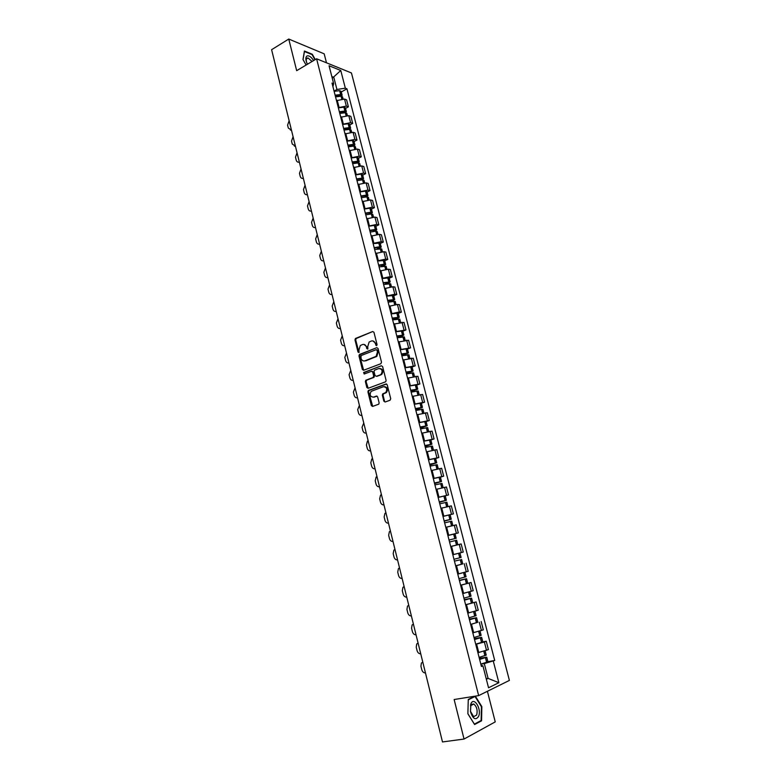 <?xml version="1.0" encoding="UTF-8"?>
<svg xmlns="http://www.w3.org/2000/svg" width="781" height="781" viewBox="0 0 781 781"><rect width="100%" height="100%" fill="white"/><g stroke="black" fill="none" stroke-linecap="round" stroke-linejoin="round"><path stroke-width="1.17" d="M376.588 345.671L377.057 344.597L373.953 332.296L372.703 331.525L355.433 338.495L354.994 339.901L358.02 352.065L359.045 352.514L358.948 349.976L360.314 345.524L362.462 344.548C364.356 344.04 365.674 344.87 366.426 347.028L366.816 348.619L367.851 349.068L367.753 346.51L369.13 342.039L371.307 341.043C373.22 340.526 374.558 341.356 375.31 343.533L376.588 345.671M383.842 401.17L385.111 402L390.041 400.253L390.725 398.72L387.21 384.808L385.941 383.998L368.3 390.51L367.919 391.847L371.346 405.603L372.596 406.432L378.785 404.158L379.136 402.84L377.653 396.914L376.393 396.094L373.494 397.138C370.116 396.758 369.335 394.825 371.141 391.369L383.364 386.732C386.771 387.073 387.571 388.997 385.785 392.501L382.71 393.897L382.348 395.235L383.842 401.17L385.199 401.971M478.655 695.607L454.142 699.512L464.041 739.051L442.495 741.95L271.603 49.701L288.755 39.05L296.673 70.671L316.598 58.78L478.655 695.607L509.397 680.417L351.45 72.965L316.598 58.78M380.825 363.731L381.509 362.199L378.033 348.453L376.784 347.672L359.387 354.506L358.977 355.882L362.355 369.481L363.595 370.272L380.825 363.731M382.612 366.582L386.097 380.406L385.726 381.753L368.076 388.303L366.836 387.483L365.381 381.626L365.762 380.279L373.006 377.516L373.679 375.993L372.703 372.098L371.453 371.297L364.21 374.021L363.624 372.517L381.343 365.781L382.612 366.582M326.487 62.802L324.183 53.83L288.755 39.05M464.041 739.051L495.242 721.888L487.403 691.283M338.3 107.651L346.325 106.079L344.528 99.08L336.504 100.642M344.528 99.08L346.608 99.851L348.404 106.831L345.534 108.422M346.325 106.079L348.404 106.831M349.79 124.96L352.68 123.388L350.874 116.379L348.795 115.647L340.75 117.228M342.556 124.267L350.601 122.685L352.68 123.388M354.066 141.586L356.976 140.053L355.16 132.995L353.08 132.311L345.026 133.902M346.842 140.99L354.906 139.389L356.976 140.053M358.372 158.318L361.3 156.805L359.465 149.708L357.395 149.064L349.322 150.684M351.147 157.811L359.231 156.19L361.3 156.805M362.706 175.149L365.645 173.665L363.8 166.519L361.74 165.923L353.647 167.564M355.482 174.739L363.585 173.089L365.645 173.665M367.06 192.077L370.018 190.613L368.163 183.428L366.113 182.881L357.991 184.541M359.836 191.755L367.968 190.086L370.018 190.613M371.444 209.103L374.421 207.668L372.557 200.444L370.506 199.936L362.364 201.625M364.229 208.878L372.371 207.19L374.421 207.668M375.856 226.226L378.844 224.83L376.969 217.557L374.929 217.098L366.767 218.807M368.642 226.099L376.803 224.391L378.844 224.83M380.288 243.457L383.295 242.081L381.411 234.769L379.371 234.359L371.19 236.087M373.074 243.428L381.265 241.69L383.295 242.081M384.75 260.786L387.776 259.448L385.873 252.087L383.842 251.726L375.651 253.474M377.535 260.864L385.746 259.107L387.776 259.448M389.231 278.221L392.277 276.913L390.373 269.513L388.342 269.191L380.122 270.968M382.026 278.397L390.256 276.62L392.277 276.913M393.751 295.765L396.807 294.486L394.893 287.037L392.872 286.764L384.633 288.56M386.546 296.038L394.795 294.232L396.807 294.486M398.29 313.415L401.366 312.156L399.433 304.668L397.422 304.444L389.172 306.269M391.096 313.786L399.364 311.961L401.366 312.156M402.859 331.164L405.954 329.943L404.011 322.407L393.731 324.076M395.664 331.642L405.954 329.943M407.457 349.029L410.572 347.838L408.619 340.252L398.32 342M400.272 349.615L410.572 347.838M412.075 366.992L415.209 365.83L413.247 358.206L402.937 360.021M404.9 367.685L415.209 365.83M416.732 385.072L419.885 383.949L417.903 376.266L407.584 378.16M409.556 385.873L419.885 383.949M421.408 403.26L424.581 402.166L422.589 394.444L412.29 396.406M414.242 404.167L424.581 402.166M426.123 421.564L429.316 420.5L427.305 412.729L417.083 414.731M418.958 422.58L429.316 420.5M430.858 439.976L434.07 438.942L432.059 431.132L421.945 433.172M423.702 441.109L434.07 438.942M435.632 458.506L438.854 457.51L436.833 449.641L426.455 451.848M428.476 459.745L438.854 457.51M440.425 477.142L443.676 476.176L441.636 468.268L431.239 470.552M433.279 478.499L443.676 476.176M438.131 497.448L448.519 494.969L446.468 487.002L436.062 489.375M438.112 497.37L448.519 494.969M442.993 516.436L453.4 513.878L451.33 505.863L440.914 508.314M442.973 516.358L453.4 513.878M453.732 534.097L458.31 532.906L456.231 524.842L447.474 526.931M447.874 535.473L458.31 532.906M457.646 553.534L463.24 552.05L461.151 543.937L450.705 546.554M462.215 564.087L455.655 565.854M457.754 574.055L468.209 571.321L466.111 563.15M460.605 585.203L471.099 582.489L460.624 585.272M462.742 593.531L473.218 590.709L471.099 582.489M465.613 604.738L476.117 601.946L465.632 604.826M467.76 613.124L478.245 610.215L476.117 601.946M477.757 622.223L470.67 624.488M472.808 632.854L483.312 629.857L481.164 621.53M482.824 641.894L486.251 641.24L484.376 642.011L475.736 644.286M477.894 652.701L488.408 649.616L486.251 641.24M334.063 91.113L336.933 89.483L333.819 77.348L331.837 76.567M332.267 78.246L340.77 70.495L345.339 88.185L336.933 89.483M332.921 86.642L333.663 83.704L329.065 65.76L340.77 70.495M486.338 679.226L488.096 678.396L484.298 663.596L494.715 660.472L346.94 88.8L345.339 88.185M493.289 661.116L498.864 682.711L488.535 687.768L482.902 665.793L481.164 665.461M333.663 83.704L332.003 83.059L481.418 666.457L482.902 665.793M315.27 59.571L312.312 54.26L304.434 51.029L302.979 59.493L306.093 65.048M474.868 696.213L468.268 699.454L467.878 713.795L474.604 724.534L481.565 720.804L481.848 706.62L475.346 696.135M486.212 678.709L488.096 678.396L498.864 682.711M484.298 663.596L480.842 664.211M341.307 91.982L346.94 88.8M487.92 661.692L494.715 660.472M480.227 720.99L481.565 720.804M376.706 345.622L376.012 343.572L372.81 340.897M363.936 344.401L367.129 347.067L367.802 349.097M372.703 331.525L356.146 338.544L355.706 339.94L359.006 352.543M376.784 347.672L360.1 354.535L359.68 355.911L363.643 370.253M377.008 350.259L376.13 349.712L361.066 355.58L361.027 358.303C361.759 360.471 363.077 361.31 364.971 360.822L376.12 356.361L377.438 351.948L377.008 350.259L377.711 350.288L376.608 349.732M364.297 360.988L364.971 360.822M377.711 350.288L378.131 351.977L376.823 356.39L365.684 360.851M372.068 371.307L373.406 372.107L374.382 376.003L373.992 377.36L366.748 380.113L366.084 381.626L368.154 388.274M381.343 365.781L364.522 372.41L364.376 373.962M380.308 374.802L381.079 374.343C382.944 370.829 382.163 368.896 378.736 368.554L374.441 370.233L374.04 371.59L375.017 375.495L376.276 376.305L381.782 374.343C383.627 371.239 383.012 369.267 379.937 368.437M381.011 374.812L376.979 376.305M384.486 386.615C387.601 387.376 388.264 389.329 386.488 392.492L383.412 393.888L383.051 395.215L384.535 401.151M377.018 396.113L374.197 397.129M386.585 384.018L369.003 390.5L368.632 391.837L372.703 406.393M335.274 95.819L340.018 95.253L340.672 95.565L340.262 96.19M335.537 96.883L341.063 96.209L342.576 96.912M341.541 96.248L342.117 95.155L340.77 94.53L335.108 95.184M334.122 91.328L339.637 90.664L341.151 91.387M291.498 130.32L290.376 130.036M289.136 120.743L287.584 125.106L288.316 128.064L291.44 130.056M313.611 60.557C311.199 56.857 308.983 55.334 306.972 55.988C305.332 57.384 305.488 60.137 307.441 64.247M312.078 61.474L308.046 57.96L307.099 58.116C306.074 58.848 305.976 60.43 306.777 62.851M303.057 59.639L304.463 51.497L312.097 54.631L314.958 59.756M470.836 703.964L470.455 711.559C472.905 718.998 475.619 720.619 478.597 716.411C481.897 709.002 473.852 696.037 470.836 703.964M470.806 705.624L470.513 711.374L473.647 716.685L476.674 715.045C477.757 710.261 476.8 706.59 473.803 704.023L470.806 705.624M481.418 706.756L481.145 720.502L474.399 724.114L467.878 713.717L468.258 699.825L475.043 696.476L481.418 706.756M473.96 696.652L475.043 696.476M339.501 112.337L344.255 111.761L344.909 112.054L344.382 112.728L344.128 111.751M339.784 113.44L345.309 112.737L346.813 113.401M345.7 112.767L346.364 111.644L345.017 111.039L339.344 111.732M338.349 107.856L343.884 107.163L345.387 107.846M295.452 146.34L294.369 146.076M293.08 136.734L291.528 141.088L292.26 144.065L295.384 146.037M343.757 128.963L348.521 128.357L349.175 128.631L348.492 129.373M344.05 130.085L349.585 129.363L351.089 129.997M349.868 129.373L350.63 128.23L349.292 127.654L343.611 128.377M342.605 124.472L348.15 123.759L349.644 124.404M299.435 162.438L298.391 162.194M297.053 152.812L295.482 157.166L296.224 160.164C296.751 161.804 297.737 162.428 299.182 162.067L299.348 162.106M348.043 145.676L352.807 145.051L353.461 145.315L352.612 146.115M348.336 146.838L353.891 146.086L355.384 146.682M354.759 148.917L354.027 146.086L354.925 144.905L353.451 144.368L347.896 145.12M346.891 141.195L352.436 140.443L353.93 141.058M303.428 178.634L302.442 178.41M301.046 168.979L299.465 173.333L300.207 176.35C300.763 178.029 301.778 178.673 303.272 178.253L303.34 178.273M352.348 162.497L357.122 161.843L357.776 162.087L356.741 162.956M352.651 163.688L358.215 162.907L359.699 163.463M358.967 165.826L358.215 162.907L359.24 161.687L357.766 161.179L352.211 161.96M351.196 158.006L356.751 157.235L358.245 157.811M307.45 194.928L306.513 194.713M305.059 185.243L303.477 189.588L304.219 192.624C304.795 194.352 305.84 194.986 307.353 194.547M356.683 179.415L361.466 178.732L362.111 178.966L360.861 179.913M356.995 180.636L362.56 179.825L364.044 180.352M362.384 179.825L363.585 178.566L362.257 178.088L356.546 178.898M355.531 174.924L361.095 174.124L362.579 174.661M311.492 211.309L310.613 211.114M309.1 201.596L307.499 205.94L308.251 208.986C308.827 210.724 309.881 211.378 311.404 210.958M361.037 196.431L365.83 195.728L366.474 195.943L364.981 196.978M361.359 197.691L366.943 196.851L368.417 197.339M366.553 196.861L367.949 195.533L366.631 195.094L360.91 195.933M359.885 191.941L365.469 191.111L366.943 191.609M315.563 227.788L314.733 227.603M313.161 218.045L311.551 222.38L312.312 225.445C312.888 227.203 313.942 227.867 315.485 227.456M365.42 213.545L370.223 212.822L370.868 213.018L369.091 214.16M365.752 214.834L371.483 213.965L372.81 214.424M370.721 213.994L372.352 212.617L371.034 212.207L365.303 213.076M364.268 209.054L369.862 208.195L371.326 208.664M319.654 244.355L318.882 244.189M317.242 234.593L315.631 238.918L316.393 242.003C316.969 243.77 318.033 244.443 319.575 244.053M369.833 230.766L374.646 230.014L375.28 230.19L373.181 231.449M370.174 232.094L375.768 231.196L377.233 231.606M374.87 231.244L376.764 229.79L375.456 229.419L369.716 230.317M368.681 226.275L374.275 225.387L375.749 225.807M323.764 261.02L323.061 260.874M321.352 251.228L319.732 255.553L320.493 258.657C321.079 260.424 322.143 261.127 323.695 260.747M374.265 248.094L379.088 247.313L379.722 247.479L379.136 248.007L377.233 248.866M374.616 249.451L381.684 248.895M379 248.622L381.216 247.069L379.908 246.737L374.158 247.665M373.113 243.594L380.181 243.067M327.903 277.772L327.259 277.655M325.482 267.961L323.851 272.276L324.623 275.4C325.208 277.187 326.282 277.89 327.844 277.528M378.736 265.52L384.193 264.857L381.226 266.419M379.088 266.907L386.165 266.282M383.1 266.106L385.687 264.456L384.389 264.154L378.629 265.11M377.584 261.02L384.652 260.424M332.062 294.632L331.486 294.525M329.631 284.792L328 289.107L328.772 292.24C329.357 294.037 330.441 294.759 332.013 294.417M383.217 283.044L388.684 282.341L385.14 284.099M383.588 284.479L390.666 283.786M387.151 283.728L390.188 281.941L383.12 282.673M382.065 278.553L389.143 277.88M336.25 311.59L335.742 311.492M333.809 301.71L332.169 306.025L332.94 309.178C333.536 310.984 334.619 311.726 336.201 311.394M387.737 300.685L393.214 299.943L388.918 301.944M388.118 302.149L395.186 301.349L395.987 304.453M391.125 301.476L394.717 299.533L387.649 300.334M386.585 296.184L393.663 295.452M338.017 318.736L336.357 323.041L337.138 326.214C337.734 328.04 338.827 328.791 340.418 328.479M392.287 318.433L397.763 317.642L392.658 319.898L399.755 319.097M394.971 319.39L399.276 317.232L392.199 318.101M391.135 313.933L398.212 313.122M342.244 335.859L340.575 340.165L341.365 343.357C341.961 345.192 343.064 345.954 344.665 345.661M396.855 336.279L402.342 335.44L397.207 337.646M397.246 337.812L404.333 336.904M398.622 337.47L403.855 335.039L396.777 335.976M395.703 331.779L402.791 330.9M346.5 353.09L344.821 357.376L345.612 360.588C346.217 362.433 347.32 363.224 348.931 362.94M401.454 354.242L406.94 353.354L401.776 355.492M401.854 355.814L408.941 354.799L409.82 358.215M401.912 355.794L408.463 352.953L401.385 353.959M400.302 349.742L407.389 348.756L408.463 352.953M350.776 370.409L349.087 374.695L349.888 377.926C350.493 379.791 351.606 380.581 353.217 380.318M406.081 372.312L411.577 371.385L406.374 373.445M406.491 373.914L413.588 372.859M406.452 373.748L413.1 370.985L406.013 372.059M404.929 367.812L412.017 366.758L413.1 370.985M355.072 387.835L353.383 392.121L354.183 395.371C354.789 397.236 355.911 398.056 357.532 397.802M410.738 390.49L416.244 389.514L411.001 391.515M411.157 392.13L418.255 390.978L419.182 394.61M411.07 391.779L417.767 389.114L410.679 390.256M409.586 385.99L416.673 384.867L417.767 389.114M359.406 405.368L357.698 409.644L358.508 412.905C359.114 414.789 360.246 415.619 361.876 415.394L361.847 415.404M415.424 408.785L420.93 407.76L415.658 409.693M415.853 410.464L422.951 409.234L423.907 412.973M415.717 409.927L422.462 407.36L415.375 408.58M414.272 404.285L421.369 403.084L422.462 407.36M363.761 422.999L362.042 427.266L362.853 430.556C363.468 432.449 364.6 433.299 366.25 433.084M420.139 427.187L425.645 426.114L420.344 427.978M420.578 428.906L427.685 427.627M420.393 428.183L427.187 425.713L420.09 427.012M418.987 422.687L426.084 421.428M368.134 440.738L367.412 441.206L366.416 444.994L367.226 448.304C367.851 450.217 368.983 451.076 370.643 450.881M424.884 445.707L430.399 444.584L425.049 446.381M425.333 447.464L432.43 446.088L433.455 450.041M425.098 446.556L431.942 444.184L424.844 445.551M423.732 441.206L430.829 439.859L431.942 444.184M372.537 458.574L371.746 459.101L370.809 462.83L371.629 466.159C372.254 468.083 373.396 468.961 375.056 468.785M429.648 464.334L435.173 463.172L429.794 464.89M430.116 466.13L437.223 464.685L438.268 468.756M429.833 465.037L436.725 462.772L429.618 464.217M428.496 459.833L435.613 458.427M431.239 470.523L431.903 470.347M376.969 476.527L376.12 477.103L375.231 480.774L376.051 484.122C376.676 486.055 377.828 486.944 379.507 486.797M434.451 483.088L439.986 481.867L434.568 483.517M434.919 484.923L442.036 483.4L443.11 487.578M434.597 483.624L441.538 481.467L434.431 482.99M433.299 478.587L440.416 477.093M436.052 489.336L437.126 489.062M381.431 494.578L380.513 495.203L379.673 498.825L380.503 502.193C381.138 504.135 382.29 505.043 383.979 504.907M439.283 501.949L444.819 500.68L439.361 502.261M439.762 503.823L446.878 502.222L447.982 506.518M439.381 502.339L446.381 500.289L439.264 501.88M445.248 495.876L446.381 500.289M440.904 508.265L442.856 507.777M385.912 512.746L384.935 513.42L384.145 516.983L384.984 520.371C385.619 522.333 386.78 523.25 388.479 523.133M444.145 520.937L449.69 519.619L444.194 521.122M444.643 522.85L451.76 521.171L452.892 525.584M444.204 521.171L451.252 519.219L444.135 520.898M450.11 514.777L451.252 519.219M445.785 527.321L451.096 526.013M390.422 531.021L389.387 531.734L388.655 535.249L389.494 538.656C390.129 540.628 391.301 541.565 393.009 541.467M455.508 545.284L450.696 546.515L455.528 545.284M449.036 540.042L456.153 538.275L449.036 540.022M449.544 541.994L456.66 540.237L457.812 544.708M447.884 535.541L455.011 533.804L456.153 538.275M394.961 549.404L393.868 550.166L393.175 553.622L394.024 557.048C394.669 559.04 395.84 559.997 397.558 559.918M459.296 560.006L454.444 561.139L459.296 560.006M457.637 553.534L452.804 554.754M455.635 565.786L462.762 563.921L461.6 559.421M452.814 554.764L459.931 552.948L461.093 557.449L453.966 559.274M459.931 552.948L454.893 554.178M399.53 567.894L398.388 568.705L397.734 572.112L398.583 575.558C399.228 577.559 400.419 578.536 402.137 578.477M459.374 580.381L464.978 579.121L459.423 580.595M458.681 573.84L461.854 573.059M459.443 580.644L466.569 578.721L459.355 580.332M467.731 583.261L466.569 578.721M464.91 572.268L466.052 576.739L458.925 578.653M404.119 586.502L402.928 587.361L402.313 590.709L403.172 594.175C403.826 596.196 405.017 597.182 406.745 597.143M464.324 599.73L469.977 598.539L464.412 600.081M464.431 600.15L471.568 598.148L464.305 599.642M472.739 602.707L471.568 598.148M469.918 591.744L471.05 596.147L463.924 598.148M462.752 593.58L464.47 593.14M408.746 605.216L407.497 606.124L406.93 609.414L407.789 612.909C408.443 614.94 409.644 615.945 411.382 615.926M469.313 619.206L475.004 618.093L469.44 619.684M469.469 619.792L476.595 617.703L469.283 619.079M470.65 624.4L477.777 622.281M474.965 611.347L476.078 615.692L468.951 617.771M467.77 613.163L468.756 612.919M413.393 624.058L412.095 624.995L411.567 628.246L412.436 631.761C413.09 633.801 414.301 634.826 416.048 634.826M474.331 638.799L480.061 637.765L474.487 639.405M474.526 639.551L481.662 637.374L474.292 638.633M475.717 644.188L482.853 641.992L481.662 637.374M480.042 631.077L481.135 635.353L474.008 637.511M472.817 632.883L473.452 632.727M418.069 643.007L416.732 643.983L416.234 647.185L417.103 650.719C417.767 652.779 418.977 653.824 420.744 653.843M479.388 658.52L485.147 657.563L479.573 659.262M479.622 659.428L486.758 657.172L479.329 658.324M480.813 664.104L487.949 661.81M486.231 655.122L479.095 657.387M422.775 662.073L421.389 663.089L420.93 666.242L421.808 669.795C422.472 671.875 423.692 672.929 425.469 672.978M481.438 630.589L479.29 622.242M476.361 610.898L474.233 602.6M471.324 591.324L469.205 583.085M466.316 571.877L464.207 563.687M461.337 552.548L459.238 544.416M456.387 533.345L454.308 525.262M451.477 514.259L449.407 506.225M446.586 495.3L444.535 487.315M441.734 476.449L439.693 468.512M436.911 457.725L434.88 449.836M432.118 439.107L430.097 431.268M427.344 420.608L425.342 412.817M422.609 402.225L420.617 394.473M417.903 383.949L415.922 376.247M413.227 365.791L411.255 358.137M408.58 347.74L406.618 340.135M403.953 329.797L402.01 322.241M399.364 311.961L397.422 304.444M394.795 294.232L392.872 286.764M390.256 276.62L388.342 269.191M385.746 259.107L383.842 251.726M381.265 241.69L379.371 234.359M376.803 224.391L374.929 217.098M372.371 207.19L370.506 199.936M367.968 190.086L366.113 182.881M363.585 173.089L361.74 165.923M359.231 156.19L357.395 149.064M354.906 139.389L353.08 132.311M350.601 122.685L348.795 115.647M486.543 650.417L484.376 642.011M478.763 652.545L476.605 644.12M473.676 632.678L471.529 624.322M468.62 612.948L466.482 604.64M463.592 593.335L461.473 585.086M458.603 573.859L456.495 565.649M453.634 554.49L451.545 546.339M448.704 535.258L446.634 527.155M443.803 516.134L441.743 508.08M438.942 497.136L436.891 489.131M434.099 478.255L432.059 470.299M429.296 459.492L427.266 451.584M424.513 440.845L422.501 432.986M419.768 422.306L417.767 414.506M415.043 403.894L413.051 396.133M410.357 385.589L408.375 377.877M405.69 367.392L403.728 359.729M401.053 349.312L399.101 341.688M396.455 331.339L394.512 323.764M391.877 313.474L389.944 305.947M387.327 295.716L385.404 288.238M382.797 278.065L380.894 270.626M378.307 260.522L376.413 253.132M373.835 243.086L371.951 235.735M369.393 225.748L367.519 218.446M364.981 208.517L363.116 201.254M360.588 191.384L358.743 184.17M356.224 174.358L354.389 167.183M351.889 157.43L350.064 150.303M347.574 140.6L345.758 133.512M343.289 123.876L341.482 116.828M339.022 107.241L337.226 100.232M376.012 343.572L375.31 343.533M367.529 348.648L366.816 348.619M367.129 347.067L366.426 347.028M358.733 352.094L358.02 352.065M355.706 339.94L354.994 339.901M356.361 338.417L355.648 338.378M376.413 345.163L375.71 345.124M363.067 369.491L362.355 369.481M359.68 355.911L358.977 355.882M360.344 354.398L359.631 354.369M375.993 356.878L375.29 356.849M378.131 351.977L377.438 351.948M367.548 387.483L366.836 387.483M366.084 381.626L365.381 381.626M366.748 380.113L366.035 380.113M373.709 377.526L373.006 377.516M374.382 376.003L373.679 375.993M373.406 372.107L372.703 372.098M364.522 372.41L363.809 372.41M383.051 395.215L382.348 395.235M383.725 393.692L383.022 393.702M385.638 393.009L384.945 393.019M376.94 396.084L376.393 396.094M372.049 405.583L371.346 405.603M368.632 391.837L367.919 391.847M369.296 390.324L368.583 390.334M386.527 383.988L385.941 383.998M341.883 98.845L341.199 96.219M340.77 94.53L339.774 90.674M340.633 94.521L339.637 90.664M340.125 96.19L339.891 95.253M341.746 98.855L341.063 96.209M346.149 115.432L345.456 112.747M345.017 111.039L344.021 107.173M344.88 111.039L343.884 107.163M346.012 115.451L345.309 112.737M350.435 132.126L349.732 129.363M349.292 127.654L348.287 123.759M349.146 127.654L348.15 123.759M348.638 129.295L348.394 128.348M350.308 132.145L349.585 129.363M353.588 144.368L352.582 140.453M353.451 144.368L352.436 140.443M352.914 145.949L352.68 145.051M354.623 148.937L353.891 146.086M359.094 165.806L358.352 162.907M357.913 161.179L356.897 157.235M357.766 161.179L356.751 157.235M357.22 162.712L356.995 161.843M363.468 182.793L362.706 179.825M362.257 178.088L361.232 174.124M362.12 178.088L361.095 174.124M361.554 179.571L361.339 178.732M363.331 182.813L362.56 179.825M367.861 199.887L367.08 196.851M366.631 195.094L365.606 191.111M366.494 195.104L365.469 191.111M365.908 196.529L365.703 195.728M367.724 199.907L366.943 196.851M372.283 217.079L371.483 213.965M371.034 212.207L369.999 208.195M370.887 212.207L369.862 208.195M370.292 213.584L370.096 212.822M372.146 217.098L371.346 213.974M376.725 234.378L375.915 231.196M375.456 229.419L374.421 225.387M375.319 229.429L374.275 225.387M374.704 230.746L374.519 230.014M376.598 234.398L375.768 231.196M381.206 251.775L380.367 248.514M379.908 246.737L378.863 242.676M379.771 246.747L378.726 242.686M379.136 248.007L378.961 247.313M381.069 251.794L380.23 248.524M385.707 269.279L384.848 265.95M384.389 264.154L383.334 260.073M384.252 264.163L383.198 260.073M383.598 265.364L383.432 264.72M385.57 269.299L384.711 265.96M390.236 286.891L389.358 283.483M388.889 281.677L387.835 277.567M388.753 281.687L387.698 277.577M388.089 282.839L387.932 282.224M390.1 286.91L389.221 283.493M394.786 304.6L393.897 301.124M393.429 299.308L392.365 295.179M393.292 299.318L392.228 295.189M392.609 300.412L392.462 299.836M394.649 304.629L393.751 301.134M399.374 322.426L398.456 318.873M397.988 317.047L396.914 312.888M397.851 317.057L396.777 312.898M397.148 318.092L397.012 317.555M399.237 322.446L398.32 318.882M403.982 340.36L403.045 336.728M402.576 334.893L401.502 330.705M402.44 334.903L401.356 330.714M401.717 335.879L401.59 335.381M403.845 340.379L402.908 336.738M408.619 358.401L407.662 354.691M407.194 352.836L406.11 348.629M407.057 352.856L405.974 348.648M408.483 358.42L407.526 354.701M413.286 376.549L412.319 372.762M411.841 370.907L410.747 366.67M411.694 370.916L410.611 366.68M413.149 376.579L412.173 372.781M417.981 394.815L416.986 390.949M416.507 389.075L415.414 384.808M416.371 389.094L415.277 384.828M417.845 394.844L416.849 390.969M422.706 413.188L421.691 409.244M421.213 407.36L420.11 403.074M421.076 407.379L419.973 403.094M422.57 413.217L421.555 409.264M427.461 431.678L426.426 427.646M425.938 425.752L424.835 421.437M425.801 425.782L424.688 421.467M427.324 431.708L426.289 427.666M432.244 450.286L431.19 446.166M430.702 444.262L429.589 439.928M430.565 444.291L429.443 439.947M432.108 450.315L431.053 446.195M437.067 469L435.983 464.802M435.486 462.889L434.363 458.525M435.349 462.918L434.226 458.545M436.921 469.039L435.847 464.832M441.909 487.842L440.806 483.556M440.308 481.633L439.176 477.23M440.172 481.662L439.039 477.259M441.773 487.871L440.669 483.585M446.781 506.801L445.658 502.427M445.16 500.484L444.018 496.062M445.024 500.514L443.881 496.091M446.644 506.83L445.521 502.456M451.682 525.867L450.539 521.415M450.041 519.463L448.89 515.011M449.895 519.492L448.753 515.04M451.545 525.906L450.403 521.444M456.602 545.011L455.45 540.52M454.952 538.558L453.8 534.077M454.806 538.587L453.654 534.116M456.465 545.04L455.313 540.559M461.561 564.263L460.399 559.752M459.892 557.771L458.73 553.26M459.745 557.81L458.593 553.299M461.415 564.302L460.253 559.782M466.54 583.641L465.369 579.102M464.861 577.11L463.699 572.59M464.724 577.149L463.563 572.629M466.403 583.68L465.232 579.131M471.558 603.137L470.377 598.568M469.859 596.567L468.707 592.076M469.723 596.606L468.571 592.115M471.412 603.186L470.24 598.607M476.605 622.769L475.414 618.162M474.897 616.15L473.755 611.689M474.76 616.189L473.618 611.728M476.459 622.808L475.278 618.201M481.682 642.519L480.491 637.882M479.964 635.851L478.831 631.429M479.827 635.9L478.694 631.468M481.545 642.558L480.354 637.931M486.788 662.386L485.587 657.729M485.069 655.689L483.937 651.295M484.923 655.737L483.8 651.344M486.651 662.434L485.45 657.778M356.146 338.544L355.433 338.495M360.1 354.535L359.387 354.506M376.823 356.39L376.12 356.361M366.474 380.279L365.762 380.279M373.992 377.36L373.289 377.35M364.336 372.527L363.624 372.517M381.782 374.343L381.079 374.343M383.412 393.888L382.71 393.897M386.488 392.492L385.785 392.501M369.003 390.5L368.3 390.51M343.064 98.816L342.556 96.844M342.117 95.155L341.131 91.318M306.435 58.926L308.046 57.96M470.592 706.249L470.552 704.774M471.626 704.364L473.803 704.023M347.33 115.403L346.803 113.343M346.364 111.644L345.368 107.778M351.626 132.087L351.069 129.939M350.63 128.23L349.634 124.335M355.941 148.868L355.365 146.623M354.925 144.905L353.92 141M360.285 165.748L359.69 163.414M359.24 161.687L358.225 157.752M364.659 182.725L364.034 180.294M363.585 178.566L362.569 174.602M369.052 199.799L368.407 197.281M367.949 195.533L366.933 191.56M373.474 216.981L372.801 214.375M372.352 212.617L371.317 208.605M377.926 234.271L377.223 231.557M376.764 229.79L375.729 225.768M382.397 251.658L381.675 248.846M381.216 247.069L380.171 243.018M386.898 269.152L386.146 266.243M385.687 264.456L384.642 260.376M391.427 286.754L390.656 283.747M390.188 281.941L389.133 277.841M394.717 299.533L393.653 295.413M400.565 322.27L399.745 319.058M399.276 317.232L398.203 313.083M405.183 340.184L404.324 336.875M403.855 335.039L402.781 330.871M414.486 376.354L413.579 372.84M428.662 431.454L427.676 427.607M427.187 425.713L426.084 421.408M436.725 462.772L435.603 458.418M441.538 481.467L440.406 477.084M477.777 622.291L476.595 617.703M487.949 661.829L486.758 657.172M486.231 655.142L485.147 650.924"/></g></svg>
